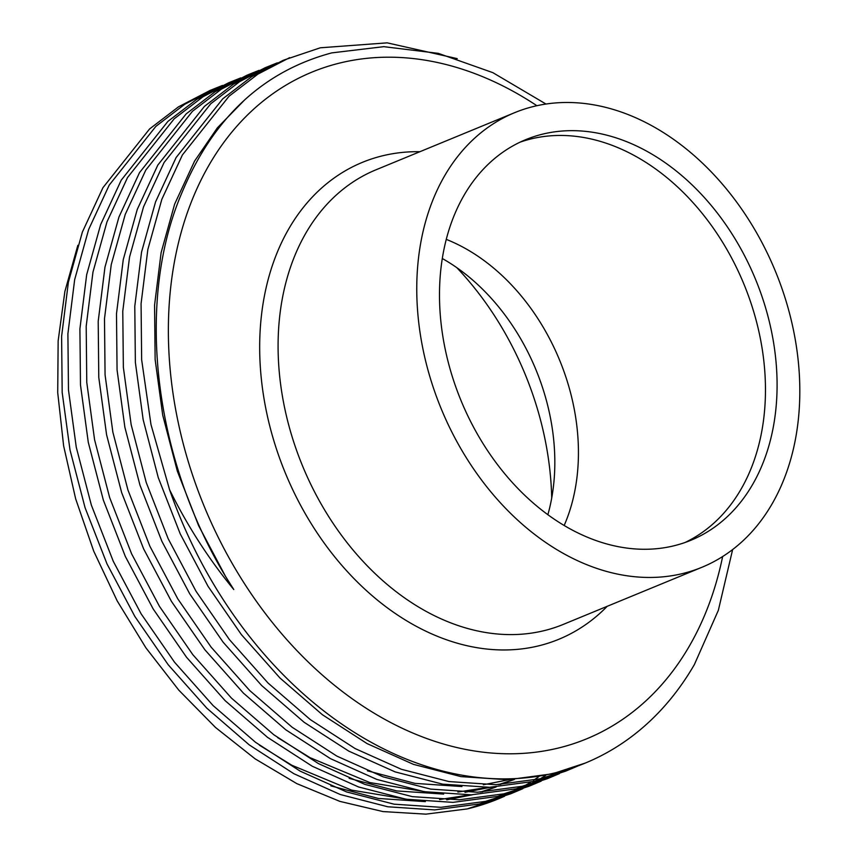 <?xml version="1.0" encoding="UTF-8"?>
<svg xmlns="http://www.w3.org/2000/svg" width="857" height="857" viewBox="0 0 857 857"><rect width="100%" height="100%" fill="white"/><g stroke="black" fill="none" stroke-linecap="round" stroke-linejoin="round"><path stroke-width="1.29" d="M684.957 542.535A216.66 159.241 67.6 0 0 746.95 291.798A216.66 159.241 67.6 0 0 531.715 138.759A216.66 159.241 67.6 0 0 519.995 142.198M564.163 525.491A189.665 139.412 67.6 0 0 446.272 239.382M547.869 514.714A189.665 139.412 67.6 0 0 442.308 258.514M551.715 497.981A267.973 196.96 67.6 0 0 456.824 267.684M536.878 105.711A360.54 264.995 67.6 0 0 341.182 62.7A360.54 264.995 67.6 0 0 189.997 467.204A360.54 264.995 67.6 0 0 557.339 748.29A360.54 264.995 67.6 0 0 722.644 556.536M534.586 106.236A245.841 180.698 67.6 0 0 514.629 112.674A245.841 180.698 67.6 0 0 436.074 395.516A245.841 180.698 67.6 0 0 681.99 573.708A245.841 180.698 67.6 0 0 701.947 567.27A245.841 180.698 67.6 0 0 780.502 284.417A245.841 180.698 67.6 0 0 534.586 106.236M673.238 545.963A216.66 159.241 67.6 0 0 690.828 540.296A216.66 159.241 67.6 0 0 760.063 291.016A216.66 159.241 67.6 0 0 543.338 133.971A216.66 159.241 67.6 0 0 525.748 139.648A216.66 159.241 67.6 0 0 456.513 388.928A216.66 159.241 67.6 0 0 673.238 545.963M77.848 245.306L64.886 291.466L58.147 340.84L57.719 392.677L63.622 445.833L75.662 498.86L93.734 551.18L117.195 600.918L145.883 647.796L178.77 690.121L215.535 727.497L255.161 758.874L296.801 783.619L339.886 801.381L382.993 811.579L425.886 814.15L467.279 808.912L504.623 796.196M457.242 58.63L387.16 42.85L320.314 47.788L283.313 60.258L251.637 76.712L222.766 98.801L176.114 157.538L155.546 201.92L141.555 252.087L134.785 306.249L135.363 362.361L143.162 419.694L158.245 477.553L180.184 533.772L208.047 586.327L241.406 634.641L279.982 678.016L322.414 714.738L367.096 743.597L413.449 764.358L460.959 776.613L507.858 779.752L552.465 773.807L585.342 763.041A382.426 281.085 67.6 0 0 694.384 664.55L718.348 610.323L732.639 549.551M289.602 57.665L257.925 74.12L229.055 96.22L182.402 154.946L161.834 199.338L147.843 249.494L141.073 303.657L141.651 359.769L150.982 424.558L169.557 489.668A382.426 281.085 67.6 0 0 554.297 773.057A382.426 281.085 67.6 0 0 585.342 763.041M222.466 85.443L210.136 90.414L178.46 106.857L149.589 128.957L102.936 187.694L82.368 232.076L68.378 282.232L61.608 336.405L62.186 392.517L69.985 449.85L85.068 507.698L107.007 563.917L134.87 616.483L168.229 664.786L206.805 708.161L249.248 744.894L293.919 773.742L340.272 794.514L387.782 806.769L434.692 809.908L479.288 803.962L510.665 793.807L522.92 788.654M216.425 87.821L184.748 104.265L155.878 126.365L109.225 185.101L88.657 229.483L74.666 279.639L67.896 333.812L68.474 389.924L76.273 447.258L91.356 505.105L113.295 561.335L141.159 613.891L174.517 662.193L213.093 705.568L255.536 742.301L300.207 771.161L346.56 791.922L394.07 804.177L440.98 807.315L485.576 801.37L516.953 791.215M240.763 77.901L228.433 82.872L196.756 99.326L167.886 121.415L121.233 180.152L100.665 224.534L86.675 274.701L79.905 328.863L80.483 384.975L88.282 442.308L103.365 500.167L125.304 556.386L153.167 608.941L186.526 657.255L225.102 700.63L267.534 737.352L312.216 766.212L358.569 786.972L406.079 799.227L452.978 802.366L497.574 796.421L528.962 786.276L541.217 781.113M234.722 80.279L203.045 96.734L174.175 118.823L127.522 177.56L106.954 221.942L92.963 272.108L86.193 326.271L86.771 382.383L94.57 439.716L109.653 497.574L131.592 553.793L159.456 606.349L192.814 654.662L231.39 698.037L273.822 734.76L318.504 763.619L364.857 784.38L412.367 796.646L459.266 799.774L503.862 793.839L535.25 783.684M246.72 75.341L215.053 91.785L186.173 113.885L139.52 172.621L118.952 217.003L104.961 267.159L98.201 321.321L98.78 377.444L106.579 434.767L121.662 492.625L143.601 548.844L171.454 601.4L204.823 649.713L243.388 693.088L285.831 729.821L330.513 758.67L376.866 779.442L424.365 791.697L471.275 794.825L515.871 788.89L547.259 778.734L559.503 773.582M259.05 70.37L253.008 72.749L221.342 89.192L192.461 111.292L145.819 170.029L125.24 214.411L111.249 264.567L104.49 318.74L105.068 374.852L112.867 432.174L127.95 490.033L149.889 546.252L177.753 598.807L211.111 647.121L249.676 690.496L292.119 727.229L336.801 756.078L383.154 776.849L430.653 789.104L477.563 792.232L522.159 786.298L553.547 776.142M277.347 62.829L265.017 67.799L233.34 84.243L204.469 106.343L157.817 165.08L137.249 209.462L123.258 259.617L116.488 313.791L117.066 369.903L124.865 427.236L139.948 485.083L161.887 541.313L189.751 593.869L223.109 642.172L261.685 685.546L304.128 722.28L348.799 751.128L395.152 771.9L442.662 784.155L489.572 787.294L534.168 781.348L565.545 771.193L577.8 766.04M271.305 65.207L239.628 81.661L210.758 103.751L164.105 162.487L143.537 206.869L129.546 257.025L122.776 311.198L123.354 367.31L131.153 424.644L146.236 482.491L168.176 538.721L196.039 591.276L229.397 639.579L267.973 682.965L310.416 719.687L355.087 748.547L401.44 769.307L448.95 781.563L495.86 784.701L540.456 778.756L571.833 768.6M467.279 808.912A382.426 281.085 67.6 0 0 498.335 798.895A382.426 281.085 67.6 0 0 504.419 796.271M507.494 794.857A382.426 281.085 67.6 0 0 513.311 792.007M516.321 790.443A382.426 281.085 67.6 0 0 522.02 787.315M524.966 785.601A382.426 281.085 67.6 0 0 530.547 782.184M533.429 780.32A382.426 281.085 67.6 0 0 538.892 776.613M513.804 792.489L519.728 789.822M522.802 788.354L528.608 785.419M531.619 783.801L537.318 780.566M540.264 778.799L545.845 775.285M532.09 784.948L538.025 782.291M541.088 780.823L546.905 777.877M549.915 776.26L555.604 773.035M550.387 777.417L556.311 774.749M559.385 773.282L565.192 770.336M169.557 489.668C187.265 525.695 208.68 558.989 233.779 589.53C154.517 467.815 133.756 304.674 181.984 192.589C213.157 117.87 263.078 71.302 331.755 52.888L383.775 46.664L438.334 53.359L492.839 72.652L545.963 104.029M330.834 785.869L378.387 798.456L425.361 801.627M446.743 799.838L472.357 794.793M481.827 792.061L496.096 786.983M349.131 778.338L396.684 790.925L443.658 794.085M465.04 792.297L490.654 787.251M500.113 784.519L514.382 779.452M367.428 770.797L414.981 783.384L461.955 786.544M483.337 784.766L508.94 779.709M244.877 99.68L217.389 127.822L194.571 161.105L174.646 204.105L161.105 252.708L154.56 305.188L155.138 359.554L162.712 415.109L177.335 471.168L198.61 525.641L225.627 576.557L233.779 589.53M259.339 745.129L291.766 765.215L351.584 790.122L412.388 800.181M439.577 799.57L469.732 794.868M480.316 792.136L495.817 787.005M277.636 737.588L310.063 757.674L369.87 782.58L430.685 792.639M457.874 792.039L488.029 787.337M498.613 784.594L514.114 779.463M419.909 151.7A257.893 189.558 67.6 0 0 383.293 155.62A257.893 189.558 67.6 0 0 275.151 444.965A257.893 189.558 67.6 0 0 537.917 646.028A257.893 189.558 67.6 0 0 607.227 606.295M514.629 112.674L375.955 169.815A245.841 180.698 67.6 0 0 297.4 452.657A245.841 180.698 67.6 0 0 543.317 630.848A245.841 180.698 67.6 0 0 563.274 624.41L701.947 567.27M246.72 75.33L253.008 72.749"/></g></svg>
